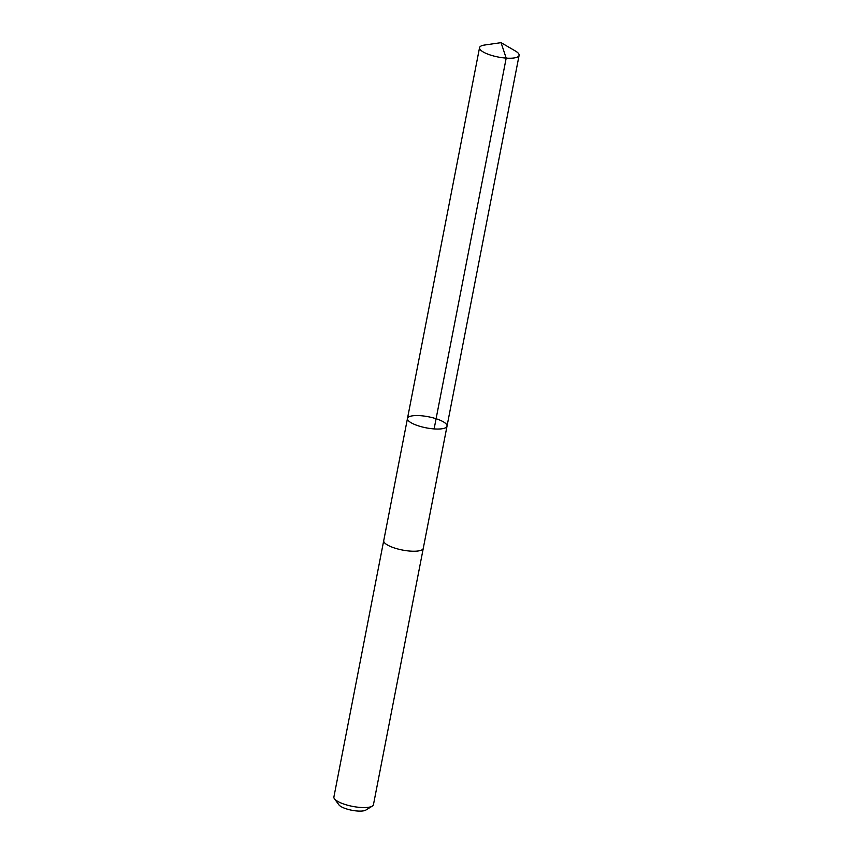 <?xml version="1.0" encoding="UTF-8"?>
<svg xmlns="http://www.w3.org/2000/svg" width="853" height="853" viewBox="0 0 853 853"><rect width="100%" height="100%" fill="white"/><g stroke="black" fill="none" stroke-linecap="round" stroke-linejoin="round"><path stroke-width="1.28" d="M447.025 426.137L423.269 548.33A20.141 5.651 -169 0 1 406.028 550.643A20.141 5.651 -169 0 1 384.639 542.871A20.141 5.651 -169 0 1 383.733 540.642L407.478 418.45A20.141 5.651 11 0 0 426.169 427.843A20.141 5.651 11 0 0 447.025 426.137A20.141 5.651 11 0 0 446.108 423.909A20.141 5.651 11 0 0 424.73 416.147A20.141 5.651 11 0 0 407.478 418.45A20.141 5.651 11 0 0 426.169 427.843A20.141 5.651 11 0 0 447.025 426.137L519.104 55.349A20.152 5.651 -169 0 1 501.852 57.652A20.152 5.651 -169 0 1 480.463 49.89A20.152 5.651 -169 0 1 479.546 47.661A20.152 5.651 -169 0 1 484.6 45.028L501.052 42.65L515.415 51.02A20.152 5.651 -169 0 1 518.187 53.11A20.152 5.651 -169 0 1 519.104 55.349M423.301 548.212A20.152 5.651 -169 0 1 423.28 548.33A20.152 5.651 -169 0 1 406.028 550.643A20.152 5.651 -169 0 1 384.639 542.871A20.152 5.651 -169 0 1 383.722 540.642A20.152 5.651 -169 0 1 383.754 540.525M423.28 548.33L373.454 804.678A20.152 5.651 -169 0 1 372.271 806.128A20.152 5.651 -169 0 1 353.259 806.511A20.152 5.651 -169 0 1 334.813 799.218A20.152 5.651 -169 0 1 334.44 798.781A20.152 5.651 -169 0 1 333.896 796.99L383.722 540.642M372.271 806.128L365.841 810.083A14.33 4.02 -169 0 1 352.321 810.35A14.33 4.02 -169 0 1 339.185 805.168A14.33 4.02 -169 0 1 338.929 804.848L334.44 798.781M434.113 428.92L506.192 58.121L501.052 42.65M407.478 418.45L479.546 47.661"/></g></svg>
